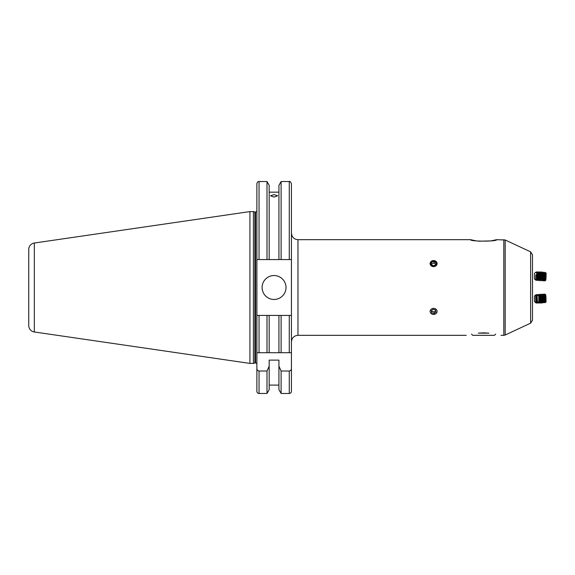 <?xml version="1.0" encoding="UTF-8"?>
<svg xmlns="http://www.w3.org/2000/svg" width="575" height="575" viewBox="0 0 575 575"><rect width="100%" height="100%" fill="white"/><g stroke="black" fill="none" stroke-linecap="round" stroke-linejoin="round"><path stroke-width="0.86" d="M262.099 287.5A11.953 11.953 0 0 0 274.052 299.453A11.953 11.953 0 0 0 286.005 287.5A11.953 11.953 0 0 0 274.052 275.547A11.953 11.953 0 0 0 262.099 287.5M274.052 197.074L270.466 195.787L274.052 194.623L277.639 195.787L274.052 197.074M254.854 363.026L254.854 211.974L253.403 211.586L253.403 363.414L254.854 363.026A1.301 1.301 0 0 1 255.192 362.983L255.573 362.983A1.301 1.301 0 0 1 256.881 364.284M255.573 362.983L255.573 212.017A1.301 1.301 0 0 0 256.881 210.716L256.881 368.252C256.888 369.79 257.614 370.717 259.052 371.026L266.994 371.026L269.179 366.174L269.179 360.115L278.925 360.115L278.925 366.174L281.11 371.026L289.268 371.026C290.706 370.717 291.432 369.79 291.439 368.252L291.439 183.705C290.476 181.686 289.75 180.96 289.268 181.535L281.11 181.535L278.925 185.315L278.925 259.569L281.11 259.569L281.11 181.535M255.573 212.017L255.192 212.017A1.301 1.301 0 0 1 254.854 211.974M253.403 211.586L249.924 211.586L249.924 363.414L253.403 363.414M34.328 331.976L34.328 243.024A6.519 6.519 0 0 0 28.75 249.478L28.75 325.522A6.519 6.519 0 0 0 34.328 331.976L249.924 363.414M34.328 243.024L249.924 211.586M291.439 368.252L291.439 391.295A2.171 2.171 0 0 1 289.268 393.465L281.11 393.465L281.11 371.026M278.925 385.099L269.179 385.099M269.179 366.174L269.179 389.685L266.994 393.465L259.052 393.465A2.171 2.171 0 0 1 256.881 391.295L256.881 368.252M278.925 192.165L269.179 192.165M259.052 181.535L259.052 259.569L278.925 259.569L269.179 259.569L269.179 185.315L266.994 181.535L259.052 181.535C257.923 181.484 257.197 182.21 256.881 183.705L256.881 259.569L266.994 259.569L266.994 181.535M466.203 335.318L297.965 335.318C294.005 335.707 291.827 337.884 291.439 341.845L291.439 315.431L281.11 315.431L281.11 352.712L256.881 352.712L256.881 315.431L259.052 315.431L256.881 315.431M266.994 393.465L266.994 371.026M281.11 393.465L278.925 389.685L278.925 366.174M289.268 181.535L289.268 259.569L281.11 259.569L291.439 259.569M259.052 352.712L266.994 352.712L266.994 315.431L259.052 315.431L259.052 352.712M281.11 352.712L291.439 352.712L278.925 352.712L278.925 315.431L269.179 315.431L269.179 352.712L266.994 352.712M269.179 315.431L266.994 315.431M281.11 315.431L278.925 315.431M289.268 352.712L289.268 315.431L291.338 315.431M483.597 332.839L478.271 333.148C462.789 335.714 462.789 335.714 478.271 333.148L488.923 333.148L483.597 332.839M476.344 240.911L470.551 239.682C469.753 241.615 497.447 241.608 496.635 239.682L490.849 240.911L478.601 241.198M530.624 251.843L530.624 323.157L532.5 320.203L532.5 254.797L530.624 251.843L505.188 239.983L496.635 239.682M433.6 260.554L430.014 263.587L433.6 266.764L437.187 263.587L433.6 260.554M488.923 333.148C504.397 335.714 504.397 335.714 488.923 333.148M495.686 334.104L494.464 335.318L472.729 335.318L471.507 334.104M537.122 296.348L537.431 301.408L537.122 296.348M537.194 295.996L538.459 294.673L538.775 296.65L538.804 302.615L537.431 301.408M538.459 294.673L539.098 296.887L538.804 302.615M538.797 295.112L539.35 294.263L539.731 296.434L539.867 302.371L539.731 302.946L539.106 302.148M539.35 294.263L539.86 296.434L539.731 302.946M539.515 294.278L540.414 296.829L540.442 302.048L539.889 302.917M540.162 294.968L540.658 294.206L541.039 296.377L541.176 302.313L541.039 302.888L540.414 302.091M540.658 294.206L541.168 296.377L541.039 302.888M540.823 294.22L541.722 296.772L541.751 301.99L541.204 302.86M541.413 294.997L541.973 294.148L542.347 296.319L542.491 302.256L542.347 302.831L541.722 302.033M541.973 294.148L542.477 296.319L542.347 302.831M542.132 294.163L543.03 296.714L543.059 301.933L542.512 302.802M542.728 294.939L543.282 294.091L543.663 296.262L543.799 302.198L543.663 302.773L543.03 301.976M543.282 294.091L543.785 296.262L543.663 302.773M543.447 294.105L544.345 296.657L544.367 301.875L543.821 302.745M544.036 294.882L544.59 294.033L544.971 296.204L545.107 302.141L544.971 302.716L544.345 301.918M544.59 294.033L545.1 296.204L544.971 302.716M544.755 294.048L545.653 296.599L545.682 301.817L545.129 302.687M545.653 301.861L545.97 302.177L546.056 301.695L545.934 296.398L545.639 294.486L545.344 294.824M545.639 294.486L545.97 302.177M534.455 273.571L534.391 278.839L534.455 273.571M535.857 274.771L535.648 280.14L535.857 274.771M536.008 279.651L536.633 280.248L536.813 274.67L536.741 271.817L536.137 272.658M536.741 271.817L536.712 280.507L537.316 279.666M536.87 271.817L537.452 272.679L537.33 279.673L538.027 280.535L538.186 271.846L537.898 280.528M538.753 272.701L538.638 279.694L538.035 280.528M539.364 271.867L539.213 280.557L539.501 271.867L538.761 272.694L538.186 271.846M539.954 279.723L540.579 280.312L540.673 271.889L540.076 272.715L539.954 279.716L539.35 280.55M540.68 271.882L540.529 280.578M541.262 279.745L541.894 280.334L542.067 274.764L541.995 271.903L541.384 272.737L541.269 279.738L540.665 280.571M541.995 271.903L541.973 280.6L542.886 279.917L542.98 272.392L542.584 279.759M542.98 272.392L542.85 280.147M430.323 264.658A3.5 3.033 -0 0 0 434.837 266.426A3.5 3.033 -0 0 0 436.878 262.516A3.5 3.033 -0 0 0 432.364 260.755A3.5 3.033 -0 0 0 430.323 264.658M433.191 265.736L435.541 264.967L435.951 262.825L434.01 261.445L431.66 262.214L431.25 264.356L433.191 265.736M431.66 262.214L431.523 264.55M431.66 263.839L434.01 263.077L434.01 261.445M434.01 263.077L435.677 264.256M434.326 314.374A3.5 3.033 180 0 0 437.022 310.78A3.5 3.033 180 0 0 432.874 308.444A3.5 3.033 180 0 0 430.179 312.038A3.5 3.033 180 0 0 434.326 314.374M435.987 312.081L435.462 309.954L433.076 309.285L431.214 310.737L431.739 312.865L434.125 313.54L435.987 312.081M435.649 310.716L434.125 311.909L434.125 313.54M431.739 312.865L431.739 311.233L434.125 311.909M431.739 311.233L431.552 310.478M538.337 280.111L538.775 279.91M539.264 280.557L540.105 279.946M540.565 280.578L541.413 280.003M541.355 279.881L541.973 280.852L542.728 280.061M542.656 279.881L543.282 280.909L544.036 280.118M543.102 279.608L543.246 280.887M544.345 273.082L543.627 272.248L543.253 274.742M543.785 272.234L543.411 280.916M545.653 273.139L544.935 272.306L544.036 274.857L544.008 280.075L544.59 280.967L545.344 280.176M544.935 272.306L544.554 280.938M545.1 272.284L544.719 280.974M545.905 272.809L545.344 274.915L545.567 280.521L545.596 274.735L545.905 272.809L546.171 273.211L545.869 280.147L546.171 273.211M545.869 280.147L545.567 280.521M545.984 278.846L545.984 274.505L545.797 278.853M545.797 276.661L546.178 276.676M542.793 272.643L542.39 272.298M541.492 272.6L541.075 272.27M540.191 272.557L539.753 272.241M535.648 294.86L534.391 296.161L534.484 301.595L535.792 302.853L535.648 294.86L536.008 295.349M535.792 302.853L536.13 302.349L536.741 303.183L536.583 294.493L536.001 295.356L536.137 302.342M537.273 295.902L536.712 294.493L536.741 303.183M537.345 301.163L538.049 303.162L538.624 302.507M537.934 301.875L538.049 303.162M538.071 302.004L538.178 303.162M539.278 302.378L539.364 303.14L539.422 302.565M540.593 302.328L540.673 303.111L540.989 302.853M540.73 302.507L540.809 303.118M541.902 302.27L541.988 303.09L542.045 302.457M538.775 295.09L539.206 294.465M538.279 294.803L538.027 294.465L537.97 295.14M537.316 295.334L537.898 294.472L537.841 295.284M255.192 362.983L255.192 212.017M259.052 393.465L259.052 371.026M289.268 393.465L289.268 371.026M297.965 335.318L297.965 239.682C294.005 239.293 291.827 237.116 291.439 233.155M530.624 323.157L505.188 335.017L505.188 239.983M505.188 335.017L503.815 335.318L503.815 239.682M470.551 239.682L297.965 239.682M503.815 335.318L500.983 335.318M534.484 273.405L535.785 272.147M537.445 272.672L538.049 271.838M540.076 272.723L539.501 271.867M541.391 272.744L540.816 271.889M542.707 272.773L542.132 271.91M538.638 279.702L539.314 280.715M534.391 278.839L535.648 280.14M540.162 280.032L540.622 280.772M543.202 272.802L543.627 272.248M537.445 302.328L536.87 303.183M538.89 302.486L539.364 303.133M540.191 302.443L540.673 303.111M541.492 302.4L541.988 303.09M543.195 302.22L542.98 302.608"/></g></svg>
